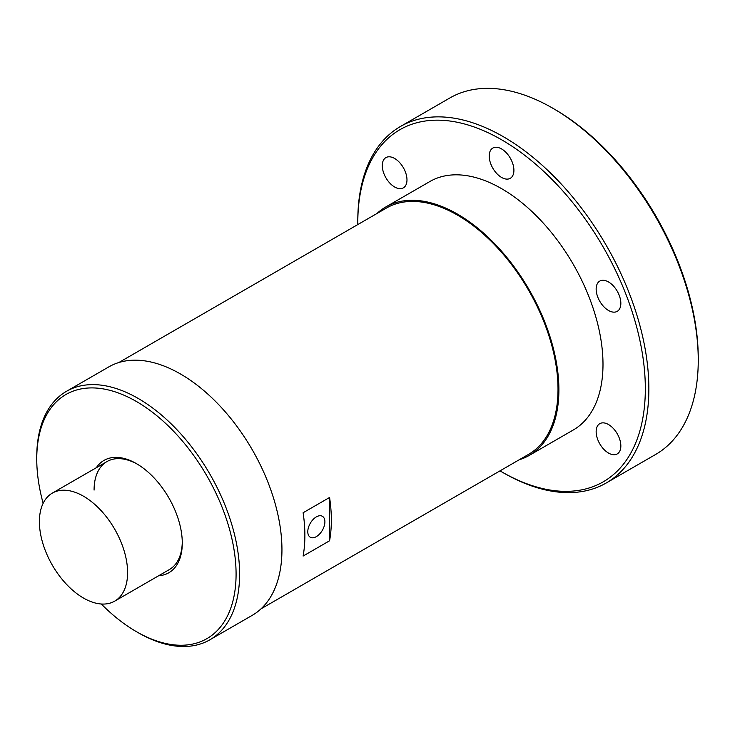 <?xml version="1.0" encoding="UTF-8"?>
<svg xmlns="http://www.w3.org/2000/svg" width="735" height="735" viewBox="0 0 735 735"><rect width="100%" height="100%" fill="white"/><g stroke="black" fill="none" stroke-linecap="round" stroke-linejoin="round"><path stroke-width="1.1" d="M94.08 490.098A62.365 36.006 60 0 1 106.998 461.552A62.365 36.006 60 0 1 137.307 464.143M96.322 467.708A64.864 37.448 60 0 1 136.416 463.62A64.864 37.448 60 0 1 182.28 543.055A64.864 37.448 60 0 1 158.696 575.735M43.145 503.291A140.945 81.374 60 0 1 36.75 459.035A140.945 81.374 60 0 1 136.416 401.494A140.945 81.374 60 0 1 236.082 574.118A140.945 81.374 60 0 1 136.416 631.668A140.945 81.374 60 0 1 101.292 603.995M66.462 391.332A143.444 82.816 60 0 1 176.997 429.764A143.444 82.816 60 0 1 239.61 574.118A143.444 82.816 60 0 1 209.898 639.79L252.234 615.342A143.444 82.816 60 0 0 281.946 549.679A143.444 82.816 -120 0 0 219.333 405.325A143.444 82.816 -120 0 0 108.798 366.894L66.462 391.332A143.444 82.816 60 0 0 36.75 457.005L36.75 459.035M209.898 639.79A143.444 82.816 60 0 1 138.18 632.679L136.416 631.668M304.878 535.42A142.195 82.099 -120 0 0 303.114 512.745L329.574 497.476A142.195 82.099 -120 0 1 331.338 520.141A142.195 82.099 -120 0 1 329.574 540.776L303.114 556.055A142.195 82.099 -120 0 0 304.878 535.42M261.054 608.819L528.566 454.368A142.195 82.099 60 0 0 558.012 389.274A142.195 82.099 -120 0 0 495.941 246.17A142.195 82.099 -120 0 0 386.362 208.078L118.859 362.52M329.574 540.776L329.574 497.476M324.898 521.822A12.1 6.982 120 0 0 322.068 516.117A12.1 6.982 120 0 0 312.862 519.755A12.1 6.982 120 0 0 307.79 531.699A12.1 6.982 120 0 0 309.986 537.046A12.1 6.982 120 0 0 319.403 534.216A12.1 6.982 120 0 0 324.898 521.822M385.746 206.994L429.846 181.536A143.444 82.816 -120 0 1 540.381 219.967A143.444 82.816 -120 0 1 602.994 364.321A143.444 82.816 60 0 1 573.282 429.993L529.182 455.452A143.444 82.816 60 0 0 558.894 389.78A143.444 82.816 -120 0 0 496.281 245.426A143.444 82.816 -120 0 0 385.746 206.994A143.444 82.816 -120 0 0 376.926 213.527M529.182 455.452A143.444 82.816 60 0 1 519.121 459.816M357.807 224.57A203.319 117.389 60 0 1 357.798 222.76A203.319 117.389 60 0 1 501.564 139.76A203.319 117.389 60 0 1 645.33 388.769A203.319 117.389 60 0 1 501.564 471.769A203.319 117.389 60 0 1 500.002 470.859M620.845 445.924A17.465 10.079 -120 0 0 613.229 428.349A17.465 10.079 -120 0 0 599.769 423.672A17.465 10.079 -120 0 0 596.149 431.665A17.465 10.079 -120 0 0 603.775 449.241A17.465 10.079 -120 0 0 617.235 453.918A17.465 10.079 -120 0 0 620.845 445.924M614.671 287.431A17.465 10.079 -120 0 0 599.769 281.092A17.465 10.079 -120 0 0 602.323 304.997A17.465 10.079 -120 0 0 617.235 311.337A17.465 10.079 -120 0 0 614.671 287.431M495.39 147.266A17.465 10.079 -120 0 0 492.836 148.057A17.465 10.079 -120 0 0 491.77 166.202A17.465 10.079 -120 0 0 507.738 179.092A17.465 10.079 -120 0 0 510.292 178.302A17.465 10.079 -120 0 0 511.358 160.156A17.465 10.079 -120 0 0 495.39 147.266M382.283 165.605A17.465 10.079 -120 0 0 389.899 183.18A17.465 10.079 -120 0 0 403.359 187.857A17.465 10.079 -120 0 0 406.979 179.864A17.465 10.079 -120 0 0 399.353 162.288A17.465 10.079 -120 0 0 385.893 157.612A17.465 10.079 -120 0 0 382.283 165.605M357.798 222.76L357.798 220.72A205.809 118.822 60 0 1 400.428 126.503L449.82 97.994A205.809 118.822 60 0 1 552.72 108.183L554.484 109.203A203.319 117.389 60 0 1 698.25 358.211L698.25 360.251A205.809 118.822 60 0 1 655.62 454.469L606.228 482.987A205.809 118.822 60 0 1 503.328 472.789L501.564 471.769M552.72 108.183A205.809 118.822 60 0 1 698.25 360.251M400.428 126.503A205.809 118.822 60 0 1 559.023 181.646A205.809 118.822 60 0 1 648.858 388.769A205.809 118.822 60 0 1 606.228 482.987M182.271 542.026A62.365 36.006 60 0 1 169.362 569.57L114.678 601.147A62.365 36.006 60 0 1 66.619 584.435A62.365 36.006 60 0 1 39.396 521.675A62.365 36.006 -120 0 1 52.314 493.121A62.365 36.006 -120 0 1 100.373 509.833A62.365 36.006 -120 0 1 127.596 572.593A62.365 36.006 60 0 1 114.678 601.147M106.998 461.552L52.314 493.121"/></g></svg>
